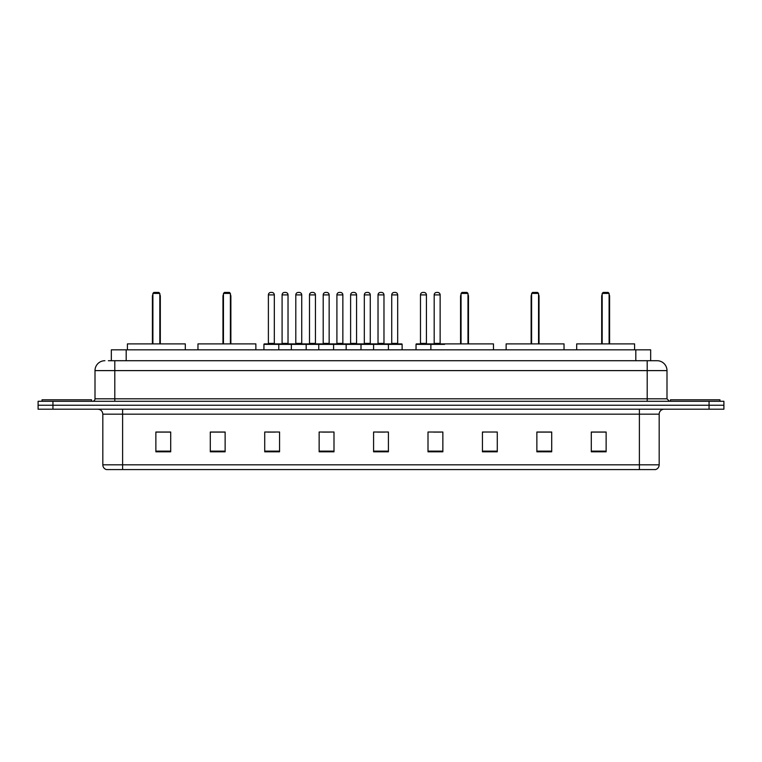 <?xml version="1.0" encoding="UTF-8"?>
<svg xmlns="http://www.w3.org/2000/svg" width="762" height="762" viewBox="0 0 762 762"><rect width="100%" height="100%" fill="white"/><g stroke="black" fill="none" stroke-linecap="round" stroke-linejoin="round"><path stroke-width="1.14" d="M108.366 360.712L114.795 360.712L108.366 360.712L111.338 360.712L111.338 349.825L650.662 349.825L650.662 360.712M104.899 360.712A9.896 9.896 0 0 0 95.002 370.608L95.002 398.812A2.477 2.477 0 0 1 92.526 401.288M666.998 370.608L114.795 370.608L114.795 360.712L657.101 360.712A9.896 9.896 0 0 1 666.998 370.608L666.998 398.812L669.474 401.288M52.94 401.288L38.1 401.288L38.1 405.241L52.94 405.241L38.1 405.241L38.1 409.204L52.94 409.204L52.94 405.241L709.06 405.241L52.94 405.241L52.94 401.288L709.06 401.288L709.06 405.241L723.9 405.241L709.06 405.241L709.06 409.204L52.94 409.204M723.9 401.288L723.9 405.241L723.9 401.288L709.06 401.288M656.949 360.712L653.634 360.712M655.368 469.573L106.632 469.573M106.385 469.573A4.943 4.943 0 0 1 102.822 464.82L122.615 464.82L122.615 469.573L639.385 469.573L639.385 464.82L659.178 464.82L659.178 414.157A4.943 4.943 0 0 1 664.131 409.204M102.822 464.82L102.822 414.157C102.527 411.147 100.879 409.499 97.869 409.204M606.133 451.809L606.133 432.016L591.293 432.016L591.293 451.809L606.133 451.809M551.707 451.809L551.707 432.016L536.867 432.016L536.867 451.809L551.707 451.809M497.281 451.809L497.281 432.016L482.432 432.016L482.432 451.809L497.281 451.809M442.855 451.809L442.855 432.016L428.006 432.016L428.006 451.809L442.855 451.809M170.707 451.809L170.707 432.016L155.867 432.016L155.867 451.809L170.707 451.809M225.133 451.809L225.133 432.016L210.293 432.016L210.293 451.809L225.133 451.809M279.568 451.809L279.568 432.016L264.719 432.016L264.719 451.809L279.568 451.809M333.994 451.809L333.994 432.016L319.145 432.016L319.145 451.809L333.994 451.809M388.42 451.809L388.42 432.016L373.58 432.016L373.58 451.809L388.42 451.809M723.9 409.204L723.9 405.241L723.9 409.204L709.06 409.204M639.385 469.573L655.225 469.573M482.432 432.111L483.575 432.111M322.469 432.111L329.889 432.111M267.643 432.111L275.063 432.111M433.445 432.111L440.874 432.111M377.285 432.111L384.715 432.111M225.133 432.111L210.293 432.111M170.707 432.111L155.867 432.111M551.707 432.111L536.867 432.111M606.133 432.111L591.293 432.111M91.535 401.288L91.535 399.802L42.062 399.802L42.062 401.288M185.309 349.825L185.309 343.891L127.416 343.891L127.416 349.825M152.895 293.418L153.886 292.427L158.829 292.427L159.82 293.418L152.895 293.418L152.895 343.891M159.82 293.418L159.82 343.891M160.315 343.891L160.315 296.389A3.962 3.962 0 0 0 159.82 294.475M152.4 343.891L152.4 296.389L152.895 296.389M719.938 401.288L719.938 399.802L670.465 399.802L670.465 401.288M255.861 349.825L255.861 343.891L197.968 343.891L197.968 349.825M223.457 293.418L224.447 292.427L229.391 292.427L230.381 293.418L223.457 293.418L223.457 343.891M230.381 293.418L230.381 343.891M230.876 343.891L230.876 296.389A3.962 3.962 0 0 0 230.381 294.475M222.961 343.891L222.961 296.389L223.457 296.389M493.471 349.825L493.471 343.891L435.578 343.891M461.058 293.418L462.048 292.427L467.001 292.427L467.982 293.418L461.058 293.418L461.058 343.891M467.982 293.418L467.982 343.891M468.478 343.891L468.478 296.389A3.962 3.962 0 0 0 467.982 294.475M460.562 343.891L460.562 296.389L461.058 296.389M564.032 349.825L564.032 343.891L506.139 343.891L506.139 349.825M531.619 293.418L532.609 292.427L537.553 292.427L538.543 293.418L531.619 293.418L531.619 343.891M538.543 293.418L538.543 343.891M539.039 343.891L539.039 296.389A3.962 3.962 0 0 0 538.543 294.475M531.124 343.891L531.124 296.389L531.619 296.389M634.584 349.825L634.584 343.891L576.691 343.891L576.691 349.825M602.18 293.418L603.171 292.427L608.114 292.427L609.105 293.418L602.18 293.418L602.18 343.891M609.105 293.418L609.105 343.891M609.6 343.891L609.6 296.389A3.962 3.962 0 0 0 609.105 294.475M601.685 343.891L601.685 296.389L602.18 296.389M387.782 343.891L401.631 343.891A0.495 0.495 0 0 1 402.126 344.386L263.928 344.386A0.495 0.495 0 0 1 264.424 343.891L278.282 343.891A0.495 0.495 0 0 1 278.778 344.386L278.778 349.825M274.32 294.904L268.386 294.904A2.477 2.477 0 0 1 270.853 292.427L271.844 292.427A2.477 2.477 0 0 1 274.32 294.904L274.32 343.395A0.495 0.495 0 0 0 274.815 343.891M268.386 294.904L268.386 343.395A0.495 0.495 0 0 1 267.891 343.891M263.928 344.386L263.928 349.825M291.341 349.825L291.341 344.386A0.495 0.495 0 0 1 291.836 343.891L305.695 343.891A0.495 0.495 0 0 1 306.181 344.386L306.181 349.825M301.733 294.904L295.799 294.904A2.477 2.477 0 0 1 298.266 292.427L299.256 292.427A2.477 2.477 0 0 1 301.733 294.904L301.733 343.395A0.495 0.495 0 0 0 302.228 343.891M295.799 294.904L295.799 343.395A0.495 0.495 0 0 1 295.304 343.891M318.754 349.825L318.754 344.386A0.495 0.495 0 0 1 319.249 343.891L333.099 343.891A0.495 0.495 0 0 1 333.594 344.386L333.594 349.825M329.146 294.904L323.202 294.904A2.477 2.477 0 0 1 325.679 292.427L326.669 292.427A2.477 2.477 0 0 1 329.146 294.904L329.146 343.395A0.495 0.495 0 0 0 329.641 343.891M323.202 294.904L323.202 343.395A0.495 0.495 0 0 1 322.717 343.891M346.167 349.825L346.167 344.386A0.495 0.495 0 0 1 346.662 343.891L360.512 343.891A0.495 0.495 0 0 1 361.007 344.386L361.007 349.825M356.559 294.904L350.615 294.904A2.477 2.477 0 0 1 353.092 292.427L354.082 292.427A2.477 2.477 0 0 1 356.559 294.904L356.559 343.395A0.495 0.495 0 0 0 357.054 343.891M350.615 294.904L350.615 343.395A0.495 0.495 0 0 1 350.12 343.891M373.58 349.825L373.58 344.386A0.495 0.495 0 0 1 374.075 343.891L387.925 343.891A0.495 0.495 0 0 1 388.42 344.386L388.42 349.825M383.972 294.904L378.028 294.904A2.477 2.477 0 0 1 380.505 292.427L381.495 292.427A2.477 2.477 0 0 1 383.972 294.904L383.972 343.395A0.495 0.495 0 0 0 384.467 343.891M378.028 294.904L378.028 343.395A0.495 0.495 0 0 1 377.533 343.891M444.579 344.386L416.033 344.386A0.495 0.495 0 0 1 416.528 343.891L430.378 343.891A0.495 0.495 0 0 1 430.873 344.386L430.873 349.825M426.425 294.904L420.481 294.904A2.477 2.477 0 0 1 422.958 292.427L423.948 292.427A2.477 2.477 0 0 1 426.425 294.904L426.425 343.395A0.495 0.495 0 0 0 426.92 343.891M420.481 294.904L420.481 343.395A0.495 0.495 0 0 1 419.995 343.891M416.033 344.386L416.033 349.825M291.989 343.891L278.13 343.891M282.092 294.904A2.477 2.477 0 0 1 284.559 292.427L285.55 292.427A2.477 2.477 0 0 1 288.026 294.904L282.092 294.904L282.092 343.395A0.495 0.495 0 0 1 281.597 343.891M288.026 294.904L288.026 343.395A0.495 0.495 0 0 0 288.522 343.891M319.392 343.891L305.543 343.891M309.505 294.904A2.477 2.477 0 0 1 311.972 292.427L312.963 292.427A2.477 2.477 0 0 1 315.439 294.904L309.505 294.904L309.505 343.395A0.495 0.495 0 0 1 309.01 343.891M315.439 294.904L315.439 343.395A0.495 0.495 0 0 0 315.935 343.891M346.805 343.891L332.956 343.891M336.909 294.904A2.477 2.477 0 0 1 339.385 292.427L340.376 292.427A2.477 2.477 0 0 1 342.852 294.904L336.909 294.904L336.909 343.395A0.495 0.495 0 0 1 336.413 343.891M342.852 294.904L342.852 343.395A0.495 0.495 0 0 0 343.348 343.891M374.218 343.891L360.369 343.891M364.322 294.904A2.477 2.477 0 0 1 366.798 292.427L367.789 292.427A2.477 2.477 0 0 1 370.265 294.904L364.322 294.904L364.322 343.395A0.495 0.495 0 0 1 363.826 343.891M370.265 294.904L370.265 343.395A0.495 0.495 0 0 0 370.761 343.891M391.735 294.904A2.477 2.477 0 0 1 394.211 292.427L395.202 292.427A2.477 2.477 0 0 1 397.678 294.904L391.735 294.904L391.735 343.395A0.495 0.495 0 0 1 391.239 343.891M397.678 294.904L397.678 343.395A0.495 0.495 0 0 0 398.174 343.891M402.126 344.386L402.126 349.825M430.235 343.891L444.084 343.891M434.188 294.904A2.477 2.477 0 0 1 436.664 292.427L437.655 292.427A2.477 2.477 0 0 1 440.131 294.904L434.188 294.904L434.188 343.395A0.495 0.495 0 0 1 433.692 343.891M440.131 294.904L440.131 343.395A0.495 0.495 0 0 0 440.627 343.891M126.187 360.712L126.187 349.825M635.813 360.712L635.813 349.825M114.795 401.288L114.795 370.608L95.002 370.608M95.002 398.812L666.998 398.812M647.205 360.712L647.205 401.288M639.385 409.204L639.385 414.157L102.822 414.157M659.178 414.157L639.385 414.157L639.385 464.82L122.615 464.82L122.615 409.204M388.42 451.123L373.58 451.123M333.994 451.123L319.145 451.123M279.568 451.123L264.719 451.123M225.133 451.123L210.293 451.123M170.707 451.123L155.867 451.123M442.855 451.123L428.006 451.123M497.281 451.123L482.432 451.123M551.707 451.123L536.867 451.123M606.133 451.123L591.293 451.123M159.82 296.389L160.315 296.389M230.381 296.389L230.876 296.389M467.982 296.389L468.478 296.389M538.543 296.389L539.039 296.389M609.105 296.389L609.6 296.389M268.386 343.395L274.32 343.395M295.799 343.395L301.733 343.395M323.202 343.395L329.146 343.395M350.615 343.395L356.559 343.395M378.028 343.395L383.972 343.395M420.481 343.395L426.425 343.395M282.092 343.395L288.026 343.395M309.505 343.395L315.439 343.395M336.909 343.395L342.852 343.395M364.322 343.395L370.265 343.395M391.735 343.395L397.678 343.395M434.188 343.395L440.131 343.395M655.615 469.573C657.854 468.773 659.044 467.192 659.178 464.82M152.895 294.475A3.962 3.962 0 0 0 152.4 296.389M223.457 294.475A3.962 3.962 0 0 0 222.961 296.389M461.058 294.475A3.962 3.962 0 0 0 460.562 296.389M531.619 294.475A3.962 3.962 0 0 0 531.124 296.389M602.18 294.475A3.962 3.962 0 0 0 601.685 296.389"/></g></svg>
